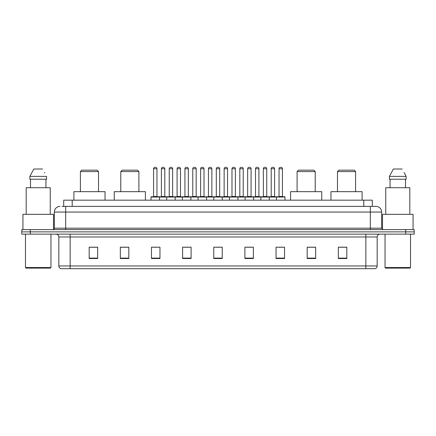 <?xml version="1.0" encoding="UTF-8"?>
<svg xmlns="http://www.w3.org/2000/svg" width="436" height="436" viewBox="0 0 436 436"><rect width="100%" height="100%" fill="white"/><g stroke="black" fill="none" stroke-linecap="round" stroke-linejoin="round"><path stroke-width="0.65" d="M62.005 206.392L65.683 206.392L62.005 206.392L63.705 206.392L63.705 200.162L372.295 200.162L372.295 206.392M60.021 206.392A5.663 5.663 0 0 0 54.358 212.054L54.358 228.192A1.417 1.417 0 0 1 52.941 229.609M381.642 212.054L65.683 212.054L65.683 206.392L375.979 206.392A5.663 5.663 0 0 1 381.642 212.054L381.642 228.192L383.059 229.609M30.291 229.609L21.8 229.609L21.8 231.87L30.291 231.87L21.8 231.87L21.8 234.137L30.291 234.137L30.291 231.87L405.709 231.87L30.291 231.87L30.291 229.609L405.709 229.609L405.709 231.87L414.2 231.87L405.709 231.87L405.709 234.137L30.291 234.137M414.2 229.609L414.2 231.87L414.2 229.609L405.709 229.609M375.892 206.392L373.995 206.392M374.987 268.68L61.013 268.68M60.871 268.68A2.829 2.829 0 0 1 58.833 265.96L70.158 265.96L70.158 268.68L365.842 268.68L365.842 265.96L377.167 265.96L377.167 236.971A2.829 2.829 0 0 1 380.001 234.137M58.833 265.96L58.833 236.971C58.664 235.249 57.721 234.306 55.999 234.137M346.816 258.515L346.816 247.19L338.325 247.19L338.325 258.515L346.816 258.515M315.675 258.515L315.675 247.19L307.184 247.19L307.184 258.515L315.675 258.515M284.534 258.515L284.534 247.19L276.037 247.19L276.037 258.515L284.534 258.515M253.392 258.515L253.392 247.19L244.896 247.19L244.896 258.515L253.392 258.515M97.675 258.515L97.675 247.19L89.184 247.19L89.184 258.515L97.675 258.515M128.816 258.515L128.816 247.19L120.325 247.19L120.325 258.515L128.816 258.515M159.963 258.515L159.963 247.19L151.466 247.19L151.466 258.515L159.963 258.515M191.104 258.515L191.104 247.19L182.608 247.19L182.608 258.515L191.104 258.515M222.246 258.515L222.246 247.19L213.754 247.19L213.754 258.515L222.246 258.515M414.2 234.137L414.2 231.87L414.2 234.137L405.709 234.137M365.842 268.68L374.906 268.68M278.615 247.245L282.86 247.245M184.51 247.245L188.755 247.245M153.14 247.245L157.385 247.245M247.245 247.245L251.49 247.245M215.875 247.245L220.126 247.245M128.816 247.245L120.325 247.245M97.675 247.245L89.184 247.245M315.675 247.245L307.184 247.245M346.816 247.245L338.325 247.245M50.396 268.113L26.046 268.113L25.479 267.546L50.963 267.546L50.396 268.113M25.479 234.137L25.479 267.546M50.963 234.137L50.963 267.546M53.508 229.489L53.508 214.321L22.934 214.321L22.934 229.609M50.254 214.321L50.254 187.709L26.187 187.709L26.187 214.321M45.944 179.212L45.944 187.709L45.944 179.212M29.882 176.384L33.801 169.021L29.882 176.384L29.882 179.212L46.559 179.212L46.559 176.384L29.882 176.384M44.772 172.885L44.548 172.46M30.498 179.212L30.498 187.709M42.641 169.021L33.801 169.021M80.404 171.571L98.525 171.571L97.108 170.154L81.821 170.154L80.404 171.571L80.404 191.671M98.525 171.571L98.525 191.671M105.038 200.162L105.038 191.671L73.891 191.671L73.891 200.162M120.777 171.571L138.899 171.571L137.482 170.154L122.194 170.154L120.777 171.571L120.777 191.671M138.899 171.571L138.899 191.671M145.411 200.162L145.411 191.671L114.265 191.671L114.265 200.162M297.101 171.571L315.223 171.571L313.806 170.154L298.518 170.154L297.101 171.571L297.101 191.671M315.223 171.571L315.223 191.671M321.735 200.162L321.735 191.671L290.589 191.671L290.589 200.162M337.475 171.571L355.596 171.571L354.179 170.154L338.892 170.154L337.475 171.571L337.475 191.671M355.596 171.571L355.596 191.671M362.109 200.162L362.109 191.671L330.962 191.671L330.962 200.162M409.954 268.113L385.604 268.113L385.037 267.546L410.521 267.546L409.954 268.113M385.037 234.137L385.037 267.546M410.521 234.137L410.521 267.546M413.066 229.609L413.066 214.321L382.492 214.321L382.492 229.489M409.813 214.321L409.813 187.709L385.746 187.709L385.746 214.321M404.33 172.885L406.118 176.384L389.441 176.384L393.359 169.021L389.441 176.384L389.441 179.212L406.118 179.212L406.118 176.384L406.118 179.212M406.118 176.384L404.107 172.46M390.057 179.212L390.057 187.709M405.502 187.709L405.502 179.212M402.199 169.021L393.359 169.021M276.489 200.162L276.489 197.05A0.283 0.283 0 0 1 276.773 196.767L284.703 196.767A0.283 0.283 0 0 1 284.986 197.05L151.014 197.05A0.283 0.283 0 0 1 151.297 196.767L159.227 196.767A0.283 0.283 0 0 1 159.511 197.05L159.511 200.162M156.96 168.737L153.565 168.737A1.417 1.417 0 0 1 154.976 167.32L155.543 167.32A1.417 1.417 0 0 1 156.96 168.737L156.96 196.483A0.283 0.283 0 0 0 157.243 196.767M153.565 168.737L153.565 196.483A0.283 0.283 0 0 1 153.281 196.767M151.014 197.05L151.014 200.162M166.699 200.162L166.699 197.05A0.283 0.283 0 0 1 166.983 196.767L174.912 196.767A0.283 0.283 0 0 1 175.19 197.05L175.19 200.162M172.645 168.737L169.25 168.737A1.417 1.417 0 0 1 170.661 167.32L171.228 167.32A1.417 1.417 0 0 1 172.645 168.737L172.645 196.483A0.283 0.283 0 0 0 172.929 196.767M169.25 168.737L169.25 196.483A0.283 0.283 0 0 1 168.966 196.767M182.384 200.162L182.384 197.05A0.283 0.283 0 0 1 182.668 196.767L190.592 196.767A0.283 0.283 0 0 1 190.875 197.05L190.875 200.162M188.33 168.737L184.929 168.737A1.417 1.417 0 0 1 186.346 167.32L186.913 167.32A1.417 1.417 0 0 1 188.33 168.737L188.33 196.483A0.283 0.283 0 0 0 188.614 196.767M184.929 168.737L184.929 196.483A0.283 0.283 0 0 1 184.651 196.767M198.069 200.162L198.069 197.05A0.283 0.283 0 0 1 198.353 196.767L206.277 196.767A0.283 0.283 0 0 1 206.56 197.05L206.56 200.162M204.015 168.737L200.615 168.737A1.417 1.417 0 0 1 202.032 167.32L202.598 167.32A1.417 1.417 0 0 1 204.015 168.737L204.015 196.483A0.283 0.283 0 0 0 204.299 196.767M200.615 168.737L200.615 196.483A0.283 0.283 0 0 1 200.331 196.767M213.754 200.162L213.754 197.05A0.283 0.283 0 0 1 214.038 196.767L221.962 196.767A0.283 0.283 0 0 1 222.246 197.05L222.246 200.162M219.7 168.737L216.3 168.737A1.417 1.417 0 0 1 217.717 167.32L218.283 167.32A1.417 1.417 0 0 1 219.7 168.737L219.7 196.483A0.283 0.283 0 0 0 219.984 196.767M216.3 168.737L216.3 196.483A0.283 0.283 0 0 1 216.016 196.767M229.44 200.162L229.44 197.05A0.283 0.283 0 0 1 229.723 196.767L237.647 196.767A0.283 0.283 0 0 1 237.931 197.05L237.931 200.162M235.386 168.737L231.985 168.737A1.417 1.417 0 0 1 233.402 167.32L233.969 167.32A1.417 1.417 0 0 1 235.386 168.737L235.386 196.483A0.283 0.283 0 0 0 235.669 196.767M231.985 168.737L231.985 196.483A0.283 0.283 0 0 1 231.701 196.767M245.125 200.162L245.125 197.05A0.283 0.283 0 0 1 245.408 196.767L253.332 196.767A0.283 0.283 0 0 1 253.616 197.05L253.616 200.162M251.071 168.737L247.67 168.737A1.417 1.417 0 0 1 249.087 167.32L249.654 167.32A1.417 1.417 0 0 1 251.071 168.737L251.071 196.483A0.283 0.283 0 0 0 251.349 196.767M247.67 168.737L247.67 196.483A0.283 0.283 0 0 1 247.386 196.767M260.81 200.162L260.81 197.05A0.283 0.283 0 0 1 261.088 196.767L269.017 196.767A0.283 0.283 0 0 1 269.301 197.05L269.301 200.162M266.75 168.737L263.355 168.737A1.417 1.417 0 0 1 264.772 167.32L265.339 167.32A1.417 1.417 0 0 1 266.75 168.737L266.75 196.483A0.283 0.283 0 0 0 267.034 196.767M263.355 168.737L263.355 196.483A0.283 0.283 0 0 1 263.072 196.767M282.435 168.737L279.04 168.737A1.417 1.417 0 0 1 280.457 167.32L281.024 167.32A1.417 1.417 0 0 1 282.435 168.737L282.435 196.483A0.283 0.283 0 0 0 282.719 196.767M279.04 168.737L279.04 196.483A0.283 0.283 0 0 1 278.757 196.767M284.986 197.05L284.986 200.162M167.07 196.767L159.14 196.767M161.407 168.737A1.417 1.417 0 0 1 162.819 167.32L163.386 167.32A1.417 1.417 0 0 1 164.803 168.737L161.407 168.737L161.407 196.483A0.283 0.283 0 0 1 161.124 196.767M164.803 168.737L164.803 196.483A0.283 0.283 0 0 0 165.086 196.767M182.749 196.767L174.825 196.767M177.092 168.737A1.417 1.417 0 0 1 178.504 167.32L179.071 167.32A1.417 1.417 0 0 1 180.488 168.737L177.092 168.737L177.092 196.483A0.283 0.283 0 0 1 176.809 196.767M180.488 168.737L180.488 196.483A0.283 0.283 0 0 0 180.771 196.767M198.435 196.767L190.51 196.767M192.772 168.737A1.417 1.417 0 0 1 194.189 167.32L194.756 167.32A1.417 1.417 0 0 1 196.173 168.737L192.772 168.737L192.772 196.483A0.283 0.283 0 0 1 192.489 196.767M196.173 168.737L196.173 196.483A0.283 0.283 0 0 0 196.456 196.767M214.12 196.767L206.195 196.767M208.457 168.737A1.417 1.417 0 0 1 209.874 167.32L210.441 167.32A1.417 1.417 0 0 1 211.858 168.737L208.457 168.737L208.457 196.483A0.283 0.283 0 0 1 208.174 196.767M211.858 168.737L211.858 196.483A0.283 0.283 0 0 0 212.141 196.767M229.805 196.767L221.88 196.767M224.142 168.737A1.417 1.417 0 0 1 225.559 167.32L226.126 167.32A1.417 1.417 0 0 1 227.543 168.737L224.142 168.737L224.142 196.483A0.283 0.283 0 0 1 223.859 196.767M227.543 168.737L227.543 196.483A0.283 0.283 0 0 0 227.826 196.767M245.49 196.767L237.566 196.767M239.827 168.737A1.417 1.417 0 0 1 241.244 167.32L241.811 167.32A1.417 1.417 0 0 1 243.228 168.737L239.827 168.737L239.827 196.483A0.283 0.283 0 0 1 239.544 196.767M243.228 168.737L243.228 196.483A0.283 0.283 0 0 0 243.511 196.767M261.175 196.767L253.251 196.767M255.512 168.737A1.417 1.417 0 0 1 256.929 167.32L257.496 167.32A1.417 1.417 0 0 1 258.908 168.737L255.512 168.737L255.512 196.483A0.283 0.283 0 0 1 255.229 196.767M258.908 168.737L258.908 196.483A0.283 0.283 0 0 0 259.191 196.767M276.86 196.767L268.93 196.767M271.197 168.737A1.417 1.417 0 0 1 272.614 167.32L273.181 167.32A1.417 1.417 0 0 1 274.593 168.737L271.197 168.737L271.197 196.483A0.283 0.283 0 0 1 270.914 196.767M274.593 168.737L274.593 196.483A0.283 0.283 0 0 0 274.876 196.767M72.202 206.392L72.202 200.162M363.798 206.392L363.798 200.162M65.683 229.609L65.683 212.054L54.358 212.054M54.358 228.192L381.642 228.192M370.317 206.392L370.317 229.609M365.842 234.137L365.842 236.971L58.833 236.971M377.167 236.971L365.842 236.971L365.842 265.96L70.158 265.96L70.158 234.137M222.246 258.123L213.754 258.123M191.104 258.123L182.608 258.123M159.963 258.123L151.466 258.123M128.816 258.123L120.325 258.123M97.675 258.123L89.184 258.123M253.392 258.123L244.896 258.123M284.534 258.123L276.037 258.123M315.675 258.123L307.184 258.123M346.816 258.123L338.325 258.123M153.565 196.483L156.96 196.483M169.25 196.483L172.645 196.483M184.929 196.483L188.33 196.483M200.615 196.483L204.015 196.483M216.3 196.483L219.7 196.483M231.985 196.483L235.386 196.483M247.67 196.483L251.071 196.483M263.355 196.483L266.75 196.483M279.04 196.483L282.435 196.483M161.407 196.483L164.803 196.483M177.092 196.483L180.488 196.483M192.772 196.483L196.173 196.483M208.457 196.483L211.858 196.483M224.142 196.483L227.543 196.483M239.827 196.483L243.228 196.483M255.512 196.483L258.908 196.483M271.197 196.483L274.593 196.483M375.129 268.68C376.41 268.222 377.091 267.317 377.167 265.96"/></g></svg>
